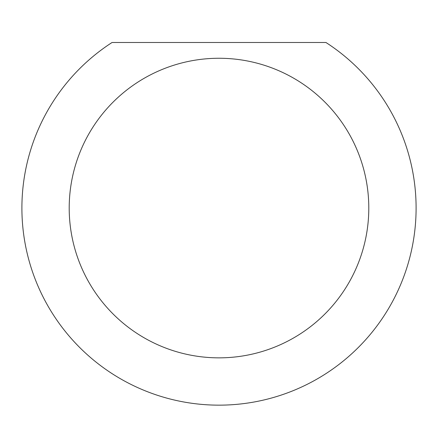 <?xml version="1.0" encoding="UTF-8"?>
<svg xmlns="http://www.w3.org/2000/svg" width="438" height="438" viewBox="0 0 438 438"><rect width="100%" height="100%" fill="white"/><g stroke="black" fill="none" stroke-linecap="round" stroke-linejoin="round"><path stroke-width="0.66" d="M368.796 208.055A149.796 149.796 0 0 0 219 58.259A149.796 149.796 0 0 0 69.204 208.055A149.796 149.796 0 0 0 219 357.851A149.796 149.796 0 0 0 368.796 208.055M325.943 42.491A197.1 197.1 0 0 1 219 405.155A197.1 197.1 0 0 1 112.057 42.491L325.943 42.491"/></g></svg>
